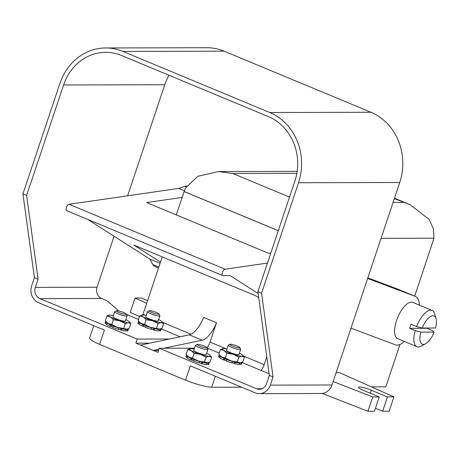 <?xml version="1.0" encoding="UTF-8"?>
<svg xmlns="http://www.w3.org/2000/svg" width="459" height="459" viewBox="0 0 459 459"><rect width="100%" height="100%" fill="white"/><g stroke="black" fill="none" stroke-linecap="round" stroke-linejoin="round"><path stroke-width="0.69" d="M185.505 380.144L190.29 365.829L255.175 392.824A13.099 11.756 89.9 0 0 259.312 393.65A13.099 11.756 89.9 0 0 270.294 385.135L273.03 376.954L261.567 293.192L298.522 182.745A54.581 48.975 -90.1 0 0 269.743 112.518L122.903 51.414A54.581 48.975 -90.1 0 0 105.662 47.965A54.581 48.975 -90.1 0 0 59.905 83.452L22.95 193.899L34.414 277.661L31.677 285.842A13.099 11.756 -90.1 0 0 38.585 302.699L104.382 330.078L99.592 344.393L185.505 380.144A21.831 3.391 18.5 0 0 211.674 387.264L215.351 376.254M119.03 312.533A5.21 0.809 -161.5 0 1 116.494 310.777A5.21 0.809 -161.5 0 1 123.632 312.522A5.21 0.809 -161.5 0 1 126.254 314.042A5.21 0.809 -161.5 0 1 124.114 314.14A5.21 0.809 -161.5 0 1 119.03 312.533M151.803 312.459A5.21 0.809 -161.5 0 1 149.267 310.697A5.21 0.809 -161.5 0 1 156.404 312.447A5.21 0.809 -161.5 0 1 159.026 313.962A5.21 0.809 -161.5 0 1 156.886 314.059A5.21 0.809 -161.5 0 1 151.803 312.459M199.791 346.143A5.21 0.809 -161.5 0 1 197.255 344.382A5.21 0.809 -161.5 0 1 204.393 346.132A5.21 0.809 -161.5 0 1 207.015 347.647A5.21 0.809 -161.5 0 1 204.875 347.744A5.21 0.809 -161.5 0 1 199.791 346.143M232.57 346.063A5.21 0.809 -161.5 0 1 230.028 344.302A5.21 0.809 -161.5 0 1 237.171 346.052A5.21 0.809 -161.5 0 1 239.787 347.566A5.21 0.809 -161.5 0 1 237.647 347.67A5.21 0.809 -161.5 0 1 232.57 346.063M126.254 314.042L127.097 315.683A6.552 1.016 -161.5 0 1 127.12 315.861A6.552 1.016 -161.5 0 1 118.02 313.79A6.552 1.016 -161.5 0 1 114.698 311.707A6.552 1.016 -161.5 0 1 114.83 311.581L116.494 310.777M159.026 313.962L159.87 315.608A6.552 1.016 -161.5 0 1 159.898 315.786A6.552 1.016 -161.5 0 1 150.793 313.715A6.552 1.016 -161.5 0 1 147.471 311.627A6.552 1.016 -161.5 0 1 147.603 311.5L149.267 310.697M207.015 347.647L207.858 349.293A6.552 1.016 -161.5 0 1 207.887 349.471A6.552 1.016 -161.5 0 1 198.781 347.4A6.552 1.016 -161.5 0 1 195.465 345.311A6.552 1.016 -161.5 0 1 195.591 345.185L197.255 344.382M239.787 347.566L240.631 349.213A6.552 1.016 -161.5 0 1 240.659 349.391A6.552 1.016 -161.5 0 1 231.554 347.32A6.552 1.016 -161.5 0 1 228.238 345.231A6.552 1.016 -161.5 0 1 228.364 345.105L230.028 344.302M114.698 311.707L113 316.79A6.552 1.016 18.5 0 0 116.316 318.879A6.552 1.016 18.5 0 0 125.422 320.95L127.12 315.861M147.471 311.627L145.773 316.716A6.552 1.016 18.5 0 0 149.089 318.798A6.552 1.016 18.5 0 0 158.194 320.87L159.898 315.786M195.465 345.311L193.761 350.395A6.552 1.016 18.5 0 0 197.083 352.483A6.552 1.016 18.5 0 0 206.183 354.555L207.887 349.471M228.238 345.231L226.534 350.32A6.552 1.016 18.5 0 0 229.856 352.403A6.552 1.016 18.5 0 0 238.955 354.474L240.659 349.391M125.852 319.659A10.918 1.698 -161.5 0 1 127.975 320.766A10.918 1.698 -161.5 0 1 129.318 321.765A10.918 1.698 -161.5 0 1 128.388 322.688A10.918 1.698 -161.5 0 1 119.627 320.789A10.918 1.698 -161.5 0 1 110.447 316.968A10.918 1.698 -161.5 0 1 109.397 315.098A10.918 1.698 -161.5 0 1 110.034 315.052A10.918 1.698 -161.5 0 1 113.43 315.505M158.625 319.584A10.918 1.698 -161.5 0 1 160.748 320.692A10.918 1.698 -161.5 0 1 162.09 321.684A10.918 1.698 -161.5 0 1 161.161 322.608A10.918 1.698 -161.5 0 1 152.399 320.709A10.918 1.698 -161.5 0 1 143.219 316.894A10.918 1.698 -161.5 0 1 142.17 315.023A10.918 1.698 -161.5 0 1 142.806 314.972A10.918 1.698 -161.5 0 1 146.203 315.425M206.613 353.269A10.918 1.698 -161.5 0 1 208.736 354.377A10.918 1.698 -161.5 0 1 210.079 355.369A10.918 1.698 -161.5 0 1 209.149 356.293A10.918 1.698 -161.5 0 1 200.388 354.394A10.918 1.698 -161.5 0 1 191.208 350.578A10.918 1.698 -161.5 0 1 190.158 348.702A10.918 1.698 -161.5 0 1 190.795 348.656A10.918 1.698 -161.5 0 1 194.191 349.11M239.386 353.189A10.918 1.698 -161.5 0 1 241.509 354.296A10.918 1.698 -161.5 0 1 242.851 355.295A10.918 1.698 -161.5 0 1 241.922 356.218A10.918 1.698 -161.5 0 1 233.161 354.319A10.918 1.698 -161.5 0 1 223.986 350.498A10.918 1.698 -161.5 0 1 222.931 348.628A10.918 1.698 -161.5 0 1 223.567 348.576A10.918 1.698 -161.5 0 1 226.964 349.035M109.397 315.098L106.941 315.97L110.447 316.968L113.339 319.797L119.627 320.789L125.301 323.606L128.388 322.688L130.867 323.595L129.318 321.765M142.17 315.023L139.72 315.895L143.219 316.894L146.111 319.716L152.399 320.709L158.074 323.532L161.161 322.608L163.639 323.515L162.09 321.684M190.158 348.702L187.708 349.574L191.208 350.578L194.1 353.401L200.388 354.394L206.062 357.217L209.149 356.293L211.628 357.2L210.079 355.369M222.787 348.656L220.481 349.5L223.986 350.498L226.878 353.327L233.161 354.319L238.835 357.136L241.922 356.218L244.4 357.125L242.851 355.295M130.867 323.595L129.283 328.311L126.977 329.16L117.435 327.336L111.761 324.513L108.255 323.515L106.419 321.983L105.363 320.692L106.941 315.97M125.301 323.606L123.718 328.328M113.339 319.797L111.761 324.513M163.639 323.515L162.061 328.237L159.755 329.08L150.208 327.256L144.533 324.438L141.028 323.434L139.192 321.908L138.136 320.611L139.72 315.895M158.074 323.532L156.496 328.248M146.111 319.716L144.533 324.438M211.628 357.2L210.05 361.921L207.743 362.765L198.196 360.94L192.522 358.123L189.022 357.119L187.186 355.593L186.13 354.296L187.708 349.574M206.062 357.217L204.484 361.933M194.1 353.401L192.522 358.123M244.4 357.125L242.822 361.841L240.516 362.685L230.969 360.86L225.294 358.043L221.795 357.045L219.959 355.513L218.903 354.216L220.481 349.5M238.835 357.136L237.257 361.853M226.878 353.327L225.294 358.043M126.908 329.172A10.918 1.698 -161.5 0 1 126.833 329.183A10.918 1.698 -161.5 0 1 126.713 329.206L127.734 329.573L127.252 331.008L125.99 330.549M112.759 327.055L109.936 326.297L110.412 324.863L111.124 324.966A10.918 1.698 18.5 0 0 113.344 325.89L112.639 327.422A12.009 1.865 -161.5 0 0 118.445 329.401L118.881 327.778A10.918 1.698 18.5 0 0 121.279 328.432L121.836 328.764L121.36 330.193A12.009 1.865 -161.5 0 0 125.835 331.014L126.317 329.579L125.548 329.206A10.918 1.698 18.5 0 0 126.196 329.235A10.918 1.698 18.5 0 0 126.713 329.206M125.548 329.206A10.918 1.698 -161.5 0 1 121.279 328.432M118.881 327.778A10.918 1.698 -161.5 0 1 117.435 327.336A10.918 1.698 -161.5 0 1 113.344 325.89M111.124 324.966A10.918 1.698 -161.5 0 1 108.255 323.515A10.918 1.698 -161.5 0 1 107.567 323.073L106.683 322.878L106.207 324.312A12.009 1.865 -161.5 0 0 109.936 326.297M106.821 322.413A10.918 1.698 18.5 0 0 106.913 322.522A10.918 1.698 18.5 0 0 107.567 323.073M159.68 329.092A10.918 1.698 -161.5 0 1 159.606 329.109A10.918 1.698 -161.5 0 1 159.485 329.126L160.507 329.499L160.03 330.928L158.762 330.469M145.532 326.974L142.709 326.217L143.191 324.788L143.897 324.886A10.918 1.698 18.5 0 0 146.123 325.81L145.411 327.342A12.009 1.865 -161.5 0 0 151.218 329.327L151.654 327.697A10.918 1.698 18.5 0 0 154.052 328.351L154.608 328.684L154.132 330.119A12.009 1.865 -161.5 0 0 158.607 330.933L159.089 329.499L158.321 329.126A10.918 1.698 18.5 0 0 158.969 329.155A10.918 1.698 18.5 0 0 159.485 329.126M158.321 329.126A10.918 1.698 -161.5 0 1 154.052 328.351M151.654 327.697A10.918 1.698 -161.5 0 1 150.208 327.256A10.918 1.698 -161.5 0 1 146.123 325.81M143.897 324.886A10.918 1.698 -161.5 0 1 141.028 323.434A10.918 1.698 -161.5 0 1 140.339 322.993L139.456 322.803L138.979 324.232A12.009 1.865 -161.5 0 0 142.709 326.217M139.134 323.773L138.073 323.434L138.549 322.006L139.588 322.333A10.918 1.698 18.5 0 0 139.685 322.442A10.918 1.698 18.5 0 0 140.339 322.993M207.675 362.776A10.918 1.698 -161.5 0 1 207.6 362.794A10.918 1.698 -161.5 0 1 207.479 362.811L208.495 363.184L208.019 364.612L206.757 364.153M193.526 360.659L190.697 359.902L191.179 358.473L191.885 358.571A10.918 1.698 18.5 0 0 194.111 359.495L193.4 361.026A12.009 1.865 -161.5 0 0 199.206 363.012L199.642 361.382A10.918 1.698 18.5 0 0 202.04 362.036L202.597 362.369L202.121 363.803A12.009 1.865 -161.5 0 0 206.602 364.618L207.078 363.184L206.309 362.811A10.918 1.698 18.5 0 0 206.963 362.839A10.918 1.698 18.5 0 0 207.479 362.811M206.309 362.811A10.918 1.698 -161.5 0 1 202.04 362.036M199.642 361.382A10.918 1.698 -161.5 0 1 198.196 360.94A10.918 1.698 -161.5 0 1 194.111 359.495M191.885 358.571A10.918 1.698 -161.5 0 1 189.022 357.119A10.918 1.698 -161.5 0 1 188.333 356.677L187.45 356.482L186.968 357.917A12.009 1.865 -161.5 0 0 190.697 359.902M187.123 357.458L186.061 357.119L186.538 355.685L187.576 356.018A10.918 1.698 18.5 0 0 187.674 356.127A10.918 1.698 18.5 0 0 188.333 356.677M240.447 362.696A10.918 1.698 -161.5 0 1 240.373 362.713A10.918 1.698 -161.5 0 1 240.252 362.73L241.273 363.103L240.791 364.538L239.529 364.073M226.298 360.579L223.47 359.827L223.952 358.393L224.663 358.49A10.918 1.698 18.5 0 0 226.884 359.414L226.172 360.952A12.009 1.865 -161.5 0 0 231.979 362.931L232.415 361.308A10.918 1.698 18.5 0 0 234.813 361.956L235.375 362.289L234.893 363.723A12.009 1.865 -161.5 0 0 239.374 364.538L239.85 363.109L239.082 362.736A10.918 1.698 18.5 0 0 239.736 362.759A10.918 1.698 18.5 0 0 240.252 362.73M239.082 362.736A10.918 1.698 -161.5 0 1 234.813 361.956M232.415 361.308A10.918 1.698 -161.5 0 1 230.969 360.86A10.918 1.698 -161.5 0 1 226.884 359.414M224.663 358.49A10.918 1.698 -161.5 0 1 221.795 357.045A10.918 1.698 -161.5 0 1 221.106 356.597L220.222 356.408L219.741 357.836A12.009 1.865 -161.5 0 0 223.47 359.827M220.36 355.943A10.918 1.698 18.5 0 0 220.446 356.046A10.918 1.698 18.5 0 0 221.106 356.597M128.279 328.77A12.009 1.865 -161.5 0 1 128.405 329.223A12.009 1.865 -161.5 0 1 127.734 329.573M126.317 329.579A12.009 1.865 -161.5 0 1 121.836 328.764M118.921 327.973A12.009 1.865 -161.5 0 1 113.115 325.988M110.412 324.863A12.009 1.865 -161.5 0 1 106.683 322.878M106.356 323.853L105.3 323.515L105.777 322.08A12.009 1.865 -161.5 0 1 105.633 321.604A12.009 1.865 -161.5 0 1 105.886 321.363M105.777 322.08L106.809 322.413M161.052 328.696A12.009 1.865 -161.5 0 1 161.178 329.149A12.009 1.865 -161.5 0 1 160.507 329.499M159.089 329.499A12.009 1.865 -161.5 0 1 154.608 328.684M151.694 327.892A12.009 1.865 -161.5 0 1 145.893 325.913M143.191 324.788A12.009 1.865 -161.5 0 1 139.456 322.803M138.549 322.006A12.009 1.865 -161.5 0 1 138.406 321.524A12.009 1.865 -161.5 0 1 138.658 321.289M209.046 362.38A12.009 1.865 -161.5 0 1 209.172 362.834A12.009 1.865 -161.5 0 1 208.495 363.184M207.078 363.184A12.009 1.865 -161.5 0 1 202.597 362.369M199.688 361.577A12.009 1.865 -161.5 0 1 193.882 359.598M191.179 358.473A12.009 1.865 -161.5 0 1 187.45 356.482M186.538 355.685A12.009 1.865 -161.5 0 1 186.394 355.209A12.009 1.865 -161.5 0 1 186.647 354.973M241.818 362.3A12.009 1.865 -161.5 0 1 241.945 362.753A12.009 1.865 -161.5 0 1 241.273 363.103M239.85 363.109A12.009 1.865 -161.5 0 1 235.375 362.289M232.461 361.497A12.009 1.865 -161.5 0 1 226.654 359.517M223.952 358.393A12.009 1.865 -161.5 0 1 220.222 356.408M219.895 357.377L218.834 357.039L219.316 355.61A12.009 1.865 -161.5 0 1 219.167 355.134A12.009 1.865 -161.5 0 1 219.419 354.893M219.316 355.61L220.349 355.937M105.3 323.515A12.009 1.865 -161.5 0 1 105.151 323.038L105.633 321.604M128.405 329.223L127.929 330.658A12.009 1.865 -161.5 0 1 127.252 331.008M121.36 330.193L118.554 329.074M138.073 323.434A12.009 1.865 -161.5 0 1 137.924 322.958L138.406 321.524M161.178 329.149L160.702 330.578A12.009 1.865 -161.5 0 1 160.03 330.928M154.132 330.119L151.327 329M186.061 357.119A12.009 1.865 -161.5 0 1 185.918 356.643L186.394 355.209M209.172 362.834L208.69 364.262A12.009 1.865 -161.5 0 1 208.019 364.612M202.121 363.803L199.315 362.685M218.834 357.039A12.009 1.865 -161.5 0 1 218.691 356.563L219.167 355.134M241.945 362.753L241.463 364.182A12.009 1.865 -161.5 0 1 240.791 364.538M234.893 363.723L232.088 362.604M269.14 373.804L241.922 362.478M219.287 353.063L207.267 348.14M194.507 348.169L159.262 348.255L157.89 352.346L135.864 343.177L137.235 339.086L169.52 339.012M180.157 336.78L161.155 328.874M138.526 319.453L126.449 314.432M118.772 310.967L108.68 302.097A13.099 2.037 -161.5 0 0 102.587 298.855L101.64 298.459A8.732 7.837 89.9 0 1 97.038 287.225L114.096 236.247M135.864 343.177L149.812 343.143M137.235 339.086L39.95 298.608A8.732 7.837 89.9 0 1 35.349 287.368L97.038 287.225M169.027 75.265A50.215 45.057 -90.1 0 0 164.787 84.737L63.577 84.978A50.215 45.057 89.9 0 1 105.673 52.332A50.215 45.057 89.9 0 1 121.532 55.505L268.377 116.609A50.215 45.057 89.9 0 1 294.85 181.213L257.901 291.66L269.358 375.428L266.622 383.609A8.732 7.837 89.9 0 1 259.301 389.284A8.732 7.837 89.9 0 1 256.541 388.733L262.055 388.721M159.262 348.255L256.541 388.733M259.312 393.65L321.002 393.506A13.099 11.756 -90.1 0 0 331.983 384.986L399.737 182.498A54.581 48.975 -90.1 0 0 370.958 112.271L224.112 51.173A54.581 48.975 -90.1 0 0 206.877 47.725L105.662 47.965M269.358 375.428L273.03 376.954M257.901 291.66L261.567 293.192M22.95 193.899L26.622 195.425L38.086 279.192L34.414 277.661M38.086 279.192L35.349 287.368M127.625 195.804L164.787 84.737M63.577 84.978L26.622 195.425M142.766 314.972A8.732 3.609 112.6 0 0 143.024 314.249L162.216 256.885M176.262 214.898L184.179 191.529A30.564 12.634 -67.4 0 1 185.419 188.11L197.829 176.273L218.369 171.557L232.77 173.479L296.853 173.324M139.513 316.503L130.236 312.367L135.021 298.052L146.702 303.256M147.603 300.559L141.527 298.034L135.021 298.052M371.429 386.88L385.807 386.845L399.996 344.439M211.674 387.264L241.635 387.189M375.445 408.252L382.634 411.241L389.14 411.224L393.931 396.909L339.511 372.651L336.108 372.656M381.05 238.341L433.898 238.215A30.564 12.634 -67.4 0 1 432.854 241.629L414.712 296.141M261.091 370.453A8.732 3.609 112.6 0 0 264.166 364.653L266.805 356.769M382.634 411.241L387.425 396.926L393.931 396.909M322.195 393.432L367.934 411.275L374.441 411.258L379.232 396.943L363.172 390.259A9.278 1.44 -161.5 0 1 358.468 387.304A9.278 1.44 -161.5 0 1 371.365 390.242L387.425 396.926M367.934 411.275L372.725 396.96L379.232 396.943M333.148 381.521L372.725 396.96M93.774 325.661L89.666 337.927A21.831 3.391 18.5 0 0 99.592 344.393M207.072 347.761A8.732 3.609 112.6 0 0 210.021 342.121L216.505 322.734L203.658 317.387A21.831 9.025 112.6 0 1 189.28 334.863L140.552 345.088L153.398 350.435L158.533 350.424M394.338 198.632L409.967 204.651L429.05 219.327L433.503 228.972L433.898 238.215M184.179 191.529L278.297 230.688M278.286 230.728L184.082 191.529M189.28 334.863L202.132 340.211L163.852 348.243M158.917 349.276L153.398 350.435M202.132 340.211A21.831 9.025 112.6 0 0 216.505 322.734M182.108 197.427L146.645 202.574L268.704 253.362L270.816 253.058M258.721 297.673L255.898 295.871L133.833 245.077L160.472 262.095M367.831 277.856L398.205 289.273A26.197 10.827 -67.4 0 1 398.349 289.331A26.197 10.827 -67.4 0 1 398.492 289.394M267.465 263.07L225.099 269.215L69.079 204.295L178.798 188.385L184.449 190.732M178.798 188.385L184.822 186.32L186.124 186.859M186.647 186.027A19.651 8.119 112.6 0 0 184.822 186.32M158.82 267.035L152.818 264.539A19.651 8.119 112.6 0 0 154.803 266.455L158.498 267.993M152.818 264.539L149.863 259.1L160.053 263.34M225.099 269.215A3.408 1.406 -67.4 0 0 222.575 272.032A3.408 1.406 -67.4 0 0 222.632 275.543A3.408 1.406 -67.4 0 0 222.873 275.589L230.045 275.572L258.153 293.531M149.863 259.1L87.744 219.413M350.997 328.156L395.342 344.829A26.197 10.827 -67.4 0 0 404.362 341.444M398.205 289.273L415.183 296.336A26.197 10.827 -67.4 0 1 415.332 296.394A26.197 10.827 -67.4 0 1 419.423 305.149M415.183 296.336L367.63 278.458M66.853 210.67A3.408 1.406 -67.4 0 1 66.612 210.624A3.408 1.406 -67.4 0 1 66.555 207.112A3.408 1.406 -67.4 0 1 69.079 204.295M432.051 310.404L412.779 302.383A19.651 8.119 112.6 0 0 396.553 320.543A19.651 8.119 112.6 0 0 397.678 338.667L416.95 346.683A19.651 8.119 -67.4 0 1 415.194 330.612L409.686 328.317A19.651 8.119 -67.4 0 1 410.317 326.274A19.651 8.119 -67.4 0 1 411.057 324.226L416.565 326.521A19.651 8.119 -67.4 0 1 432.051 310.404A19.651 8.119 -67.4 0 1 434.627 313.795L436.05 318.598A15.285 6.317 -67.4 0 1 435.534 328.007L422.177 328.042L416.565 326.521M427.025 328.03A19.651 8.119 -67.4 0 1 426.933 328.277L432.435 330.566L434.168 332.098A15.285 6.317 -67.4 0 1 425.585 343.745A15.285 6.317 -67.4 0 1 420.811 332.132L434.168 332.098M425.585 343.745L421.178 346.126A19.651 8.119 -67.4 0 1 416.95 346.683M409.686 328.317L426.933 328.277M415.194 330.612L420.811 332.132M422.177 328.042A15.285 6.317 -67.4 0 1 436.05 318.598M121.038 328.369L120.585 329.734M111.371 325.075L110.917 326.435M153.811 328.294L153.358 329.654M144.143 324.995L143.69 326.355M201.805 361.979L201.346 363.339M192.137 358.68L191.678 360.04M234.578 361.899L234.119 363.258M224.91 358.599L224.457 359.959M101.64 298.459L39.95 298.608M331.983 384.986L270.294 385.135M298.522 182.745L399.737 182.498M370.958 112.271L269.743 112.518M122.903 51.414L224.112 51.173M370.356 393.254L371.365 390.242M289.537 197.1L232.77 173.479M264.166 364.653L243.58 356.086M226.31 348.903L210.021 342.121M191.059 334.232L162.819 322.482M145.543 315.293L143.024 314.249M403.427 202.413L393.065 202.436M106.913 322.522L106.419 321.988M139.685 322.442L139.192 321.908M187.674 356.127L187.18 355.593M220.446 356.046L219.953 355.513M409.967 204.651L394.482 198.208M297.162 171.368L218.369 171.557M415.332 296.394L398.349 289.331M222.632 275.543L66.612 210.624"/></g></svg>
